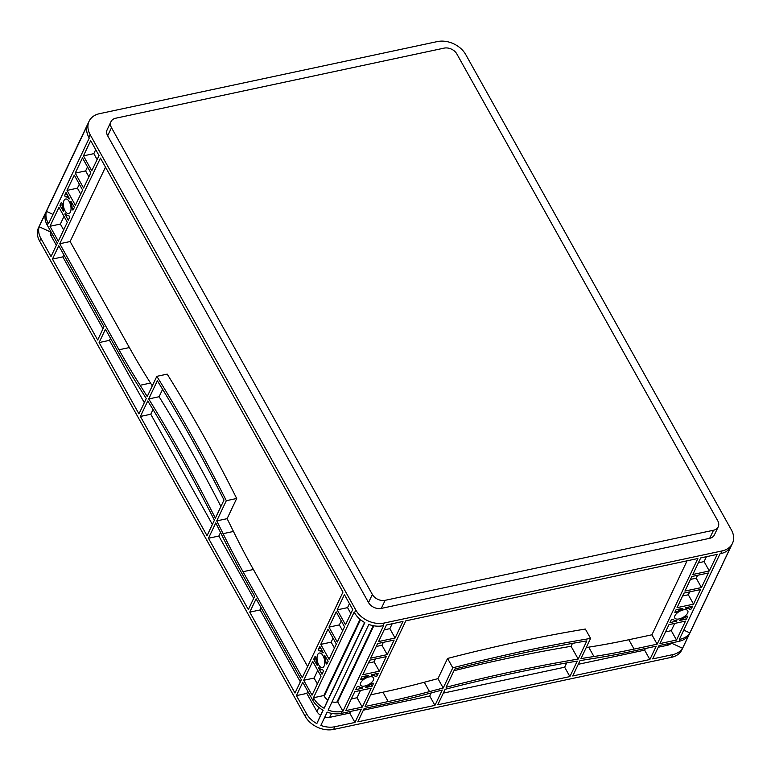 <?xml version="1.0" encoding="UTF-8"?>
<svg xmlns="http://www.w3.org/2000/svg" width="771" height="771" viewBox="0 0 771 771"><rect width="100%" height="100%" fill="white"/><g stroke="black" fill="none" stroke-linecap="round" stroke-linejoin="round"><path stroke-width="1.16" d="M687.645 613.032A7.45 3.489 150.8 0 0 687.78 610.757A7.45 3.489 150.8 0 0 681.506 610.43A7.45 3.489 150.8 0 0 674.904 615.75A7.45 3.489 150.8 0 0 674.77 618.024A7.45 3.489 150.8 0 0 681.034 618.352A7.45 3.489 150.8 0 0 687.645 613.032M373.415 680.099A7.45 3.489 150.8 0 0 373.55 677.815A7.45 3.489 150.8 0 0 367.275 677.497A7.45 3.489 150.8 0 0 360.674 682.817A7.45 3.489 150.8 0 0 360.539 685.091A7.45 3.489 150.8 0 0 366.803 685.419A7.45 3.489 150.8 0 0 373.415 680.099M70.383 212.073A7.45 3.624 -102 0 0 70.142 203.563A7.45 3.624 -102 0 0 65.612 199.034A7.45 3.624 -102 0 0 63.964 200.576A7.45 3.624 -102 0 0 64.205 209.086A7.45 3.624 -102 0 0 68.725 213.615A7.45 3.624 -102 0 0 70.383 212.073M324.119 666.067A7.45 3.624 -102 0 0 323.868 657.557A7.45 3.624 -102 0 0 319.348 653.027A7.45 3.624 -102 0 0 317.691 654.569A7.45 3.624 -102 0 0 317.931 663.079A7.45 3.624 -102 0 0 322.461 667.609A7.45 3.624 -102 0 0 324.119 666.067M207.042 535.7L140.399 416.456L147.753 400.968A1104.274 537.05 78 0 1 214.405 520.213L207.042 535.7M138.973 413.902L99.102 342.565L105.434 329.236L118.03 351.788A552.142 268.53 -102 0 0 139.31 387.505A1104.274 537.05 78 0 1 146.259 398.559L138.973 413.902M294.994 693.062L249.765 612.145L256.097 598.826L301.326 679.743L294.994 693.062M248.339 609.591L208.469 538.254L215.764 522.911A1104.274 537.05 78 0 1 222 535.46A552.142 268.53 -102 0 0 242.065 573.72L254.671 596.272L248.339 609.591M342.979 592.07L302.28 677.728L243.029 571.706A548.827 266.911 78 0 1 223.079 533.667A1107.59 538.659 -102 0 0 216.728 520.888L226.317 500.697A1104.274 537.05 -102 0 0 156.821 376.335L147.222 396.535A1107.59 538.659 -102 0 0 140.139 385.269A548.827 266.911 78 0 1 118.994 349.774L59.743 243.742L100.442 158.094L342.979 592.07M99.016 155.54L91.768 170.776L83.441 155.867L90.679 140.63L99.016 155.54M82.478 157.891L90.814 172.791L83.576 188.028L75.24 173.128L82.478 157.891M344.541 626.784L337.303 642.031L328.966 627.122L336.214 611.885L344.541 626.784M352.742 609.533L345.504 624.77L337.168 609.861L344.415 594.624L352.742 609.533M69.448 217.759L68.262 220.246L64.87 213.943A1.108 0.54 78 0 1 65.121 213.721A1.108 0.54 78 0 1 65.535 213.933A9.666 4.703 -102 0 0 68.783 215.822A1.108 0.54 78 0 1 69.429 216.545A1.108 0.54 78 0 1 69.448 217.759M62.162 203.978A9.666 4.703 -102 0 0 63.395 210.107A1.108 0.54 78 0 1 63.444 211.389L59.936 205.337L61.111 202.85A1.108 0.54 78 0 1 61.362 202.628A1.108 0.54 78 0 1 62.162 203.978M64.899 194.89L66.084 192.403L69.477 198.706A1.108 0.54 78 0 1 69.226 198.928A1.108 0.54 78 0 1 68.812 198.716A9.666 4.703 -102 0 0 65.564 196.827A1.108 0.54 78 0 1 64.918 196.104A1.108 0.54 78 0 1 64.899 194.89L67.193 194.398M72.185 208.671A9.666 4.703 -102 0 0 70.951 202.542A1.108 0.54 78 0 1 70.903 201.26L74.411 207.312L73.235 209.789A1.108 0.54 78 0 1 72.985 210.02A1.108 0.54 78 0 1 72.185 208.671L73.939 208.295M318.625 648.883L319.811 646.397L323.203 652.7A1.108 0.54 78 0 1 322.953 652.921A1.108 0.54 78 0 1 322.538 652.709A9.666 4.703 -102 0 0 319.29 650.82A1.108 0.54 78 0 1 318.654 650.098A1.108 0.54 78 0 1 318.625 648.883L320.919 648.392M325.911 662.665A9.666 4.703 -102 0 0 324.678 656.535A1.108 0.54 78 0 1 324.63 655.254L328.138 661.306L326.962 663.792A1.108 0.54 78 0 1 326.711 664.014A1.108 0.54 78 0 1 325.911 662.665L327.675 662.289M323.174 671.753L321.999 674.24L318.596 667.946A1.108 0.54 78 0 1 318.847 667.715A1.108 0.54 78 0 1 319.261 667.927A9.666 4.703 -102 0 0 322.509 669.816A1.108 0.54 78 0 1 323.155 670.539A1.108 0.54 78 0 1 323.174 671.753M315.888 657.971A9.666 4.703 -102 0 0 317.132 664.101A1.108 0.54 78 0 1 317.17 665.383L313.662 659.33L314.847 656.853A1.108 0.54 78 0 1 315.088 656.622A1.108 0.54 78 0 1 315.888 657.971M103.998 326.682L97.676 340.011L52.447 259.085L58.779 245.766L103.998 326.682M58.307 241.188L49.98 226.288L58.972 207.36L67.308 222.26L58.307 241.188M75.375 205.288L67.038 190.389L74.286 175.142L82.613 190.051L75.375 205.288M312.708 661.354L321.035 676.254L312.043 695.182L303.707 680.282L312.708 661.354M329.101 659.282L320.765 644.383L328.012 629.136L336.339 644.045L329.101 659.282M224.004 500.013A1104.274 537.05 -102 0 0 157.351 380.768L148.716 398.944A1104.274 537.05 78 0 1 215.36 518.199L224.004 500.013M302.752 682.296L312.862 700.396A22.089 16.297 -154.6 0 0 323.155 710.274L316.823 723.593A22.089 16.297 -154.6 0 1 306.53 713.724L296.421 695.625L302.752 682.296M323.849 695.529L313.469 697.745L313.826 698.381A22.089 16.297 25.4 0 0 324.109 708.25L327.791 699.972A9.936 7.334 -154.6 0 1 324.205 696.165L323.849 695.529L360.057 619.325M313.469 697.745L354.168 612.087L354.525 612.723A22.089 16.297 25.4 0 0 364.818 622.592L324.109 708.25M90.178 134.742L355.807 610.034A22.089 16.297 25.4 0 0 384.199 623.035L722.022 550.937A22.089 16.297 25.4 0 0 732.45 543.382A22.089 16.297 25.4 0 0 731.371 529.87L465.742 54.587A22.089 16.297 25.4 0 0 437.35 41.576L99.526 113.674A22.089 16.297 25.4 0 0 89.099 121.23A22.089 16.297 25.4 0 0 90.178 134.742L88.896 137.431L89.253 138.076L48.554 223.735L48.197 223.089A22.089 16.297 -154.6 0 1 46.433 211.399L52.987 214.405M39.138 226.741L45.47 213.422A22.089 16.297 25.4 0 0 47.233 225.113L57.353 243.212L51.021 256.531L40.902 238.432A22.089 16.297 -154.6 0 1 39.138 226.741L50.308 231.859A9.936 7.334 -154.6 0 0 51.281 236.215L52.274 234.133M732.45 543.382L681.901 649.77A22.089 16.297 -154.6 0 1 671.474 657.326L333.65 729.424A22.089 16.297 -154.6 0 1 305.258 716.413L39.629 241.13A22.089 16.297 -154.6 0 1 38.55 227.618L89.099 121.23M649.866 659.513L572.728 675.974L580.014 660.631A1104.274 517.013 -29.2 0 1 592.726 658.598A552.142 258.507 150.8 0 0 633.107 651.119L656.198 646.194L649.866 659.513L644.633 650.146L578.269 664.303M569.894 676.581L437.783 704.781L445.146 689.293A1104.274 517.013 -29.2 0 1 577.257 661.094L569.894 676.581L564.661 667.214L443.335 693.11M357.811 721.849L364.143 708.52L387.235 703.595A552.142 258.507 150.8 0 0 428.821 693.572A1104.274 517.013 -29.2 0 1 442.246 690.035L434.95 705.378L357.811 721.849M402.973 621.455L395.089 638.041L378.58 641.559L386.464 624.973L402.973 621.455M377.617 643.583L394.135 640.055L387.215 654.618L370.697 658.145L377.617 643.583M708.366 572.988L701.446 587.56L684.927 591.078L691.847 576.515L708.366 572.988M717.203 554.388L709.32 570.974L692.811 574.491L700.694 557.915L717.203 554.388M373.405 683.675L372.229 686.161L365.444 687.501A1.108 0.52 -29.2 0 1 366.456 686.701A9.666 4.52 150.8 0 0 371.901 683.626A1.108 0.52 -29.2 0 1 373.424 683.337A1.108 0.52 -29.2 0 1 373.405 683.675L373.125 683.183M358.775 686.431A9.666 4.52 150.8 0 0 362.216 687.607A1.108 0.52 -29.2 0 1 362.63 687.771A1.108 0.52 -29.2 0 1 362.611 688.108L355.71 689.688L356.896 687.202A1.108 0.52 -29.2 0 1 357.84 686.431A1.108 0.52 -29.2 0 1 358.775 686.431M360.674 679.232L361.859 676.755L368.644 675.415A1.108 0.52 -29.2 0 1 367.632 676.215A9.666 4.52 150.8 0 0 362.177 679.28A1.108 0.52 -29.2 0 1 360.655 679.569A1.108 0.52 -29.2 0 1 360.674 679.232M375.304 676.485A9.666 4.52 150.8 0 0 371.863 675.309A1.108 0.52 -29.2 0 1 371.449 675.145A1.108 0.52 -29.2 0 1 371.468 674.808L378.368 673.228L377.192 675.714A1.108 0.52 -29.2 0 1 376.248 676.485A1.108 0.52 -29.2 0 1 375.304 676.485L374.002 674.162M674.904 612.164L676.09 609.688L682.875 608.348A1.108 0.52 -29.2 0 1 681.863 609.148A9.666 4.52 150.8 0 0 676.408 612.213A1.108 0.52 -29.2 0 1 674.885 612.502A1.108 0.52 -29.2 0 1 674.904 612.164M689.534 609.418A9.666 4.52 150.8 0 0 686.094 608.242A1.108 0.52 -29.2 0 1 685.679 608.078A1.108 0.52 -29.2 0 1 685.698 607.741L692.599 606.16L691.423 608.647A1.108 0.52 -29.2 0 1 690.479 609.418A1.108 0.52 -29.2 0 1 689.534 609.418L688.233 607.095M687.636 616.607L686.46 619.094L679.675 620.433A1.108 0.52 -29.2 0 1 680.687 619.633A9.666 4.52 150.8 0 0 686.132 616.569A1.108 0.52 -29.2 0 1 687.655 616.27A1.108 0.52 -29.2 0 1 687.636 616.607L687.356 616.116M673.006 619.364A9.666 4.52 150.8 0 0 676.446 620.539A1.108 0.52 -29.2 0 1 676.861 620.703A1.108 0.52 -29.2 0 1 676.842 621.04L669.941 622.621L671.127 620.135A1.108 0.52 -29.2 0 1 672.071 619.364A1.108 0.52 -29.2 0 1 673.006 619.364M405.806 620.848L697.861 558.512L657.152 644.17L634.061 649.095A548.827 256.955 -29.2 0 1 593.93 656.526A1107.59 518.565 150.8 0 0 580.977 658.607L590.576 638.417A1104.274 517.013 150.8 0 0 452.799 667.821L443.209 688.011A1107.59 518.565 150.8 0 0 429.524 691.616A548.827 256.955 -29.2 0 1 388.199 701.571L365.097 706.506L405.806 620.848M683.973 593.101L700.482 589.574L693.563 604.146L677.044 607.664L683.973 593.101M668.977 624.635L685.496 621.118L676.504 640.046L659.986 643.563L668.977 624.635M354.747 691.703L371.265 688.185L362.274 707.103L345.755 710.631L354.747 691.703M379.332 671.204L362.813 674.731L369.743 660.169L386.252 656.641L379.332 671.204L374.099 661.836L368.365 663.06M586.847 640.894A1104.274 517.013 150.8 0 0 454.745 669.093L446.101 687.269A1104.274 517.013 -29.2 0 1 578.211 659.07L586.847 640.894M672.746 654.627L652.7 658.906L659.032 645.587L679.078 641.308A22.089 16.297 25.4 0 0 688.879 634.909L682.547 648.238A22.089 16.297 -154.6 0 1 672.746 654.627L671.474 657.326M680.041 639.284L679.328 639.438L720.037 553.78L720.74 553.626A22.089 16.297 25.4 0 0 730.542 547.237L689.833 632.895A22.089 16.297 -154.6 0 1 680.041 639.284L679.078 641.308M342.931 711.238L342.218 711.392A22.089 16.297 25.4 0 1 328.128 710.091L368.827 624.433A22.089 16.297 25.4 0 0 382.917 625.734L383.63 625.58L342.931 711.238L337.688 701.87L336.985 702.015A9.936 7.334 -154.6 0 1 332.031 701.87M341.254 713.406L361.31 709.127L354.978 722.446L334.932 726.725A22.089 16.297 -154.6 0 1 320.832 725.434L327.164 712.115A22.089 16.297 -154.6 0 0 341.254 713.406L342.218 711.392M88.896 137.431A22.089 16.297 25.4 0 1 87.133 125.74L46.433 211.399M683.761 630.109L689.833 632.895M373.839 625.801L337.688 701.87M364.606 622.486L327.791 699.972M63.646 229.96L60.36 224.072L64.012 216.381M49.98 226.288L60.36 224.072M140.399 416.456L150.779 414.239L153.015 409.526M212.382 524.463L150.779 414.239M144.312 402.664L109.482 340.348L110.475 338.257M99.102 342.565L109.482 340.348M103.015 328.774L62.827 256.868L63.82 254.787M52.447 259.085L62.827 256.868M249.765 612.145L260.145 609.928L261.138 607.847M300.333 681.834L260.145 609.928M253.678 598.354L218.848 536.038L220.535 532.491M208.469 538.254L218.848 536.038M152.292 385.857A1107.59 538.659 -102 0 0 150.518 383.052A548.827 266.911 78 0 1 129.374 347.557L70.122 241.535L105.482 167.114M307.619 666.491L253.408 569.49A548.827 266.911 78 0 1 233.459 531.45A1107.59 538.659 -102 0 0 227.108 518.671L236.697 498.48A1104.274 537.05 -102 0 0 167.201 374.118L156.821 376.335M59.743 243.742L70.122 241.535M317.382 683.954L314.086 678.066L317.748 670.375M296.421 695.625L306.8 693.408L307.793 691.317M303.707 680.282L314.086 678.066M360.481 690.479L357.031 697.736L351.306 698.96M362.274 707.103L357.031 697.736M350.526 711.431L349.745 713.079L329.689 717.358A9.936 7.334 -154.6 0 1 324.745 717.203M354.978 722.446L349.745 713.079M434.95 705.378L429.717 696.011L363.353 710.178M645.414 648.488L644.633 650.146M566.704 662.896L564.661 667.214M431.172 692.946L429.717 696.011M657.152 644.17L651.919 634.803L628.828 639.728A548.827 256.955 -29.2 0 1 588.697 647.158A1107.59 518.565 150.8 0 0 586.239 647.544M687.077 560.816L651.919 634.803M674.712 623.411L671.262 630.668L665.537 631.892M676.504 640.046L671.262 630.668M383.351 642.359L381.973 645.25L376.248 646.474M392.188 623.749L389.856 628.664L384.122 629.888M387.215 654.618L381.973 645.25M395.089 638.041L389.856 628.664M375.467 658.945L374.099 661.836M697.582 575.291L696.203 578.183L690.479 579.407M689.698 591.877L688.32 594.769L682.595 595.993M701.446 587.56L696.203 578.183M693.563 604.146L688.32 594.769M706.419 556.691L704.087 561.606L698.353 562.82M709.32 570.974L704.087 561.606M88.906 176.8L85.62 170.911L87.528 166.912M97.107 159.539L93.821 153.651L95.72 149.651M75.24 173.128L85.62 170.911M83.441 155.867L93.821 153.651M80.714 194.051L77.418 188.172L79.326 184.163M67.038 190.389L77.418 188.172M342.642 630.794L339.346 624.905L341.254 620.906M334.441 648.054L331.144 642.166L333.053 638.157M328.966 627.122L339.346 624.905M320.765 644.383L331.144 642.166M350.844 613.533L347.548 607.644L349.456 603.645M337.168 609.861L347.548 607.644M59.936 205.337L62.21 204.855M313.662 659.33L315.946 658.848M372.229 686.161L371.13 684.214M686.46 619.094L685.361 617.147M682.547 648.238L671.377 643.12A9.936 7.334 -154.6 0 1 667.513 645.26L658.241 647.235M590.576 638.417L585.334 629.049A1104.274 517.013 150.8 0 0 447.565 658.453L437.967 678.644A1107.59 518.565 150.8 0 0 424.291 682.248A548.827 256.955 -29.2 0 1 382.956 692.204L370.649 694.835M56.36 245.294L51.281 236.215M322.943 710.158L316.823 723.593M320.495 715.305A9.936 7.334 -154.6 0 1 316.92 711.508L306.8 693.408M50.626 231.184L50.308 231.859M572.458 643.38L571.07 646.3A1104.274 517.013 150.8 0 0 453.974 670.703M717.734 520.762A9.936 7.334 -154.6 0 1 718.215 526.834A9.936 7.334 -154.6 0 1 713.532 530.236L385.143 600.32A9.936 7.334 -154.6 0 1 372.364 594.47L111.496 127.697A9.936 7.334 -154.6 0 1 111.014 121.625A9.936 7.334 -154.6 0 1 115.708 118.223L444.086 48.13A9.936 7.334 -154.6 0 1 456.866 53.989L717.734 520.762M718.215 526.834L714.38 534.92A9.936 7.334 -154.6 0 1 709.686 538.312L381.308 608.406A9.936 7.334 -154.6 0 1 368.528 602.546L107.661 135.783A9.936 7.334 -154.6 0 1 107.169 129.701L111.014 121.625M676.784 621.156L676.437 620.539M362.553 688.224L362.206 687.607M318.539 668.062L319.252 667.908M64.812 214.068L65.525 213.914M443.209 688.011L437.967 678.644M452.799 667.821L447.565 658.453M578.211 659.07L571.07 646.3M226.317 500.697L236.697 498.48M216.728 520.888L227.108 518.671M148.716 398.944L159.096 396.728A1104.274 537.05 78 0 1 220.92 506.499M162.614 389.326L159.096 396.728M313.826 698.381L312.862 700.396M354.525 612.723L355.807 610.034M48.197 223.089L47.233 225.113M40.902 238.432L39.629 241.13M306.53 713.724L305.258 716.413M720.74 553.626L722.022 550.937M382.917 625.734L384.199 623.035M334.932 726.725L333.65 729.424M336.985 702.015L373.251 625.695M324.205 696.165L360.529 619.72M61.111 202.85L61.68 202.734M70.951 202.542L71.664 202.387M324.678 656.535L325.391 656.381M314.847 656.853L315.406 656.728M371.863 675.309L371.526 674.702M377.192 675.714L376.075 673.719M686.094 608.242L685.756 607.635M691.423 608.647L690.305 606.652M667.513 645.26L668.293 643.612M329.689 717.358L331.588 713.368M316.92 711.508L318.866 707.393M107.661 135.783L111.496 127.697M368.528 602.546L372.364 594.47M381.308 608.406L385.143 600.32M709.686 538.312L713.532 530.236M319.29 650.82L321.96 650.252M322.538 652.709L323.251 652.565M65.564 196.827L68.233 196.258M68.812 198.716L69.525 198.571M362.177 679.28L361.358 677.805M367.632 676.215L367.285 675.589M676.408 612.213L675.589 610.748M681.863 609.148L681.516 608.531M676.842 621.04L676.562 620.539M362.611 688.108L362.331 687.607M318.596 667.946L319.165 667.821M64.87 213.943L65.439 213.827M593.93 656.526L588.697 647.158M634.061 649.095L628.828 639.728M388.199 701.571L382.956 692.204M429.524 691.616L424.291 682.248M118.994 349.774L129.374 347.557M140.139 385.269L150.518 383.052M223.079 533.667L233.459 531.45M243.029 571.706L253.408 569.49"/></g></svg>
